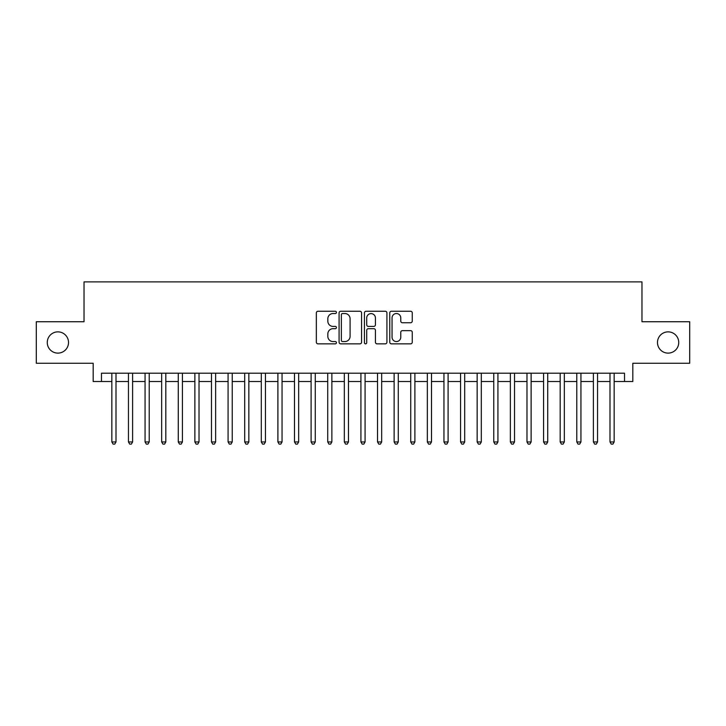 <?xml version="1.0" encoding="UTF-8"?>
<svg xmlns="http://www.w3.org/2000/svg" width="726" height="726" viewBox="0 0 726 726"><rect width="100%" height="100%" fill="white"/><g stroke="black" fill="none" stroke-linecap="round" stroke-linejoin="round"><path stroke-width="1.09" d="M336.437 312.389A1.143 1.143 0 0 0 335.294 311.254L317.979 311.254A1.633 1.633 0 0 0 316.345 312.879L316.345 342.218A1.633 1.633 0 0 0 317.979 343.852L335.294 343.852A1.143 1.143 0 0 0 336.437 342.708A1.143 1.143 0 0 0 335.294 341.565L333.053 341.565A5.218 5.218 0 0 1 327.834 336.347L327.834 333.906A5.218 5.218 0 0 1 333.053 328.687L335.294 328.687A1.143 1.143 0 0 0 336.437 327.553A1.143 1.143 0 0 0 335.294 326.41L333.053 326.41A5.218 5.218 0 0 1 327.834 321.191L327.834 318.75A5.218 5.218 0 0 1 333.053 313.532L335.294 313.532A1.143 1.143 0 0 0 336.437 312.389M657.484 342.49A10.627 10.627 0 0 0 668.111 353.117A10.627 10.627 0 0 0 678.737 342.49A10.627 10.627 0 0 0 668.111 331.864A10.627 10.627 0 0 0 657.484 342.49M47.263 342.49A10.627 10.627 0 0 0 57.889 353.117A10.627 10.627 0 0 0 68.516 342.49A10.627 10.627 0 0 0 57.889 331.864A10.627 10.627 0 0 0 47.263 342.49M410.635 322.743A1.633 1.633 0 0 0 412.259 321.11L412.259 312.879A1.633 1.633 0 0 0 410.635 311.254L391.405 311.254A1.633 1.633 0 0 0 389.771 312.879L389.771 342.218A1.633 1.633 0 0 0 391.405 343.852L410.635 343.852A1.633 1.633 0 0 0 412.259 342.218L412.259 332.272A1.633 1.633 0 0 0 410.635 330.648L402.404 330.648A1.633 1.633 0 0 0 400.77 332.272L400.77 337.209A4.356 4.356 0 0 1 396.414 341.565A4.356 4.356 0 0 1 392.049 337.209L392.049 317.888A4.356 4.356 0 0 1 396.414 313.532A4.356 4.356 0 0 1 400.77 317.888L400.77 321.11A1.633 1.633 0 0 0 402.404 322.743L410.635 322.743M101.477 381.513L101.477 373.209L624.523 373.209L624.523 381.513L632.827 381.513L632.827 363.245L689.7 363.245L689.7 321.736L641.965 321.736L641.965 281.888L84.034 281.888L84.034 321.736L36.3 321.736L36.3 363.245L93.173 363.245L93.173 381.513L111.849 381.513M361.575 312.879A1.633 1.633 0 0 0 359.942 311.254L340.712 311.254A1.633 1.633 0 0 0 339.078 312.879L339.078 342.218A1.633 1.633 0 0 0 340.712 343.852L359.942 343.852A1.633 1.633 0 0 0 361.575 342.218L361.575 312.879M366.058 311.254L385.288 311.254A1.633 1.633 0 0 1 386.922 312.879L386.922 342.218A1.633 1.633 0 0 1 385.288 343.852L377.057 343.852A1.633 1.633 0 0 1 375.424 342.218L375.424 330.321A1.633 1.633 0 0 0 373.799 328.687L368.336 328.687A1.633 1.633 0 0 0 366.712 330.321L366.712 342.708A1.143 1.143 0 0 1 365.568 343.852A1.143 1.143 0 0 1 364.425 342.708L364.425 312.879A1.633 1.633 0 0 1 366.058 311.254M116.006 381.513L128.457 381.513M132.604 381.513L145.064 381.513M149.211 381.513L161.662 381.513M165.818 381.513L178.269 381.513M182.426 381.513L194.877 381.513M199.024 381.513L211.484 381.513M215.631 381.513L228.082 381.513M232.238 381.513L244.689 381.513M248.846 381.513L261.296 381.513M265.444 381.513L277.904 381.513M282.051 381.513L294.502 381.513M298.658 381.513L311.109 381.513M315.265 381.513L327.716 381.513M331.864 381.513L344.324 381.513M348.471 381.513L360.922 381.513M365.078 381.513L377.529 381.513M381.676 381.513L394.136 381.513M398.284 381.513L410.735 381.513M414.891 381.513L427.342 381.513M431.498 381.513L443.949 381.513M448.096 381.513L460.556 381.513M464.704 381.513L477.154 381.513M481.311 381.513L493.762 381.513M497.918 381.513L510.369 381.513M514.516 381.513L526.976 381.513M531.123 381.513L543.574 381.513M547.731 381.513L560.182 381.513M564.338 381.513L576.789 381.513M580.936 381.513L593.396 381.513M597.543 381.513L609.994 381.513M614.151 381.513L624.523 381.513M342.509 313.532A1.143 1.143 0 0 0 341.365 314.676L341.365 340.421A1.143 1.143 0 0 0 342.509 341.565L344.868 341.565A5.218 5.218 0 0 0 350.086 336.347L350.086 318.75A5.218 5.218 0 0 0 344.868 313.532L342.509 313.532M375.424 317.97A4.356 4.356 0 0 0 371.068 313.614A4.356 4.356 0 0 0 366.712 317.97L366.712 324.776A1.633 1.633 0 0 0 368.336 326.41L373.799 326.41A1.633 1.633 0 0 0 375.424 324.776L375.424 317.97M116.006 373.209L116.006 441.952L111.849 441.952L111.849 373.209M116.006 441.952L114.753 444.112L113.102 444.112L111.849 441.952M132.604 373.209L132.604 441.952L128.457 441.952L128.457 373.209M132.604 441.952L131.361 444.112L129.7 444.112L128.457 441.952M149.211 373.209L149.211 441.952L145.064 441.952L145.064 373.209M149.211 441.952L147.968 444.112L146.307 444.112L145.064 441.952M165.818 373.209L165.818 441.952L161.662 441.952L161.662 373.209M165.818 441.952L164.575 444.112L162.914 444.112L161.662 441.952M182.426 373.209L182.426 441.952L178.269 441.952L178.269 373.209M182.426 441.952L181.173 444.112L179.513 444.112L178.269 441.952M199.024 373.209L199.024 441.952L194.877 441.952L194.877 373.209M199.024 441.952L197.781 444.112L196.12 444.112L194.877 441.952M215.631 373.209L215.631 441.952L211.484 441.952L211.484 373.209M215.631 441.952L214.388 444.112L212.727 444.112L211.484 441.952M232.238 373.209L232.238 441.952L228.082 441.952L228.082 373.209M232.238 441.952L230.995 444.112L229.334 444.112L228.082 441.952M248.846 373.209L248.846 441.952L244.689 441.952L244.689 373.209M248.846 441.952L247.593 444.112L245.933 444.112L244.689 441.952M265.444 373.209L265.444 441.952L261.296 441.952L261.296 373.209M265.444 441.952L264.2 444.112L262.54 444.112L261.296 441.952M282.051 373.209L282.051 441.952L277.904 441.952L277.904 373.209M282.051 441.952L280.808 444.112L279.147 444.112L277.904 441.952M298.658 373.209L298.658 441.952L294.502 441.952L294.502 373.209M298.658 441.952L297.415 444.112L295.754 444.112L294.502 441.952M315.265 373.209L315.265 441.952L311.109 441.952L311.109 373.209M315.265 441.952L314.013 444.112L312.352 444.112L311.109 441.952M331.864 373.209L331.864 441.952L327.716 441.952L327.716 373.209M331.864 441.952L330.62 444.112L328.96 444.112L327.716 441.952M348.471 373.209L348.471 441.952L344.324 441.952L344.324 373.209M348.471 441.952L347.228 444.112L345.567 444.112L344.324 441.952M365.078 373.209L365.078 441.952L360.922 441.952L360.922 373.209M365.078 441.952L363.826 444.112L362.174 444.112L360.922 441.952M381.676 373.209L381.676 441.952L377.529 441.952L377.529 373.209M381.676 441.952L380.433 444.112L378.772 444.112L377.529 441.952M398.284 373.209L398.284 441.952L394.136 441.952L394.136 373.209M398.284 441.952L397.04 444.112L395.38 444.112L394.136 441.952M414.891 373.209L414.891 441.952L410.735 441.952L410.735 373.209M414.891 441.952L413.648 444.112L411.987 444.112L410.735 441.952M431.498 373.209L431.498 441.952L427.342 441.952L427.342 373.209M431.498 441.952L430.246 444.112L428.585 444.112L427.342 441.952M448.096 373.209L448.096 441.952L443.949 441.952L443.949 373.209M448.096 441.952L446.853 444.112L445.192 444.112L443.949 441.952M464.704 373.209L464.704 441.952L460.556 441.952L460.556 373.209M464.704 441.952L463.46 444.112L461.8 444.112L460.556 441.952M481.311 373.209L481.311 441.952L477.154 441.952L477.154 373.209M481.311 441.952L480.067 444.112L478.407 444.112L477.154 441.952M497.918 373.209L497.918 441.952L493.762 441.952L493.762 373.209M497.918 441.952L496.666 444.112L495.005 444.112L493.762 441.952M514.516 373.209L514.516 441.952L510.369 441.952L510.369 373.209M514.516 441.952L513.273 444.112L511.612 444.112L510.369 441.952M531.123 373.209L531.123 441.952L526.976 441.952L526.976 373.209M531.123 441.952L529.88 444.112L528.219 444.112L526.976 441.952M547.731 373.209L547.731 441.952L543.574 441.952L543.574 373.209M547.731 441.952L546.487 444.112L544.827 444.112L543.574 441.952M564.338 373.209L564.338 441.952L560.182 441.952L560.182 373.209M564.338 441.952L563.086 444.112L561.425 444.112L560.182 441.952M580.936 373.209L580.936 441.952L576.789 441.952L576.789 373.209M580.936 441.952L579.693 444.112L578.032 444.112L576.789 441.952M597.543 373.209L597.543 441.952L593.396 441.952L593.396 373.209M597.543 441.952L596.3 444.112L594.639 444.112L593.396 441.952M614.151 373.209L614.151 441.952L609.994 441.952L609.994 373.209M614.151 441.952L612.898 444.112L611.247 444.112L609.994 441.952"/></g></svg>
